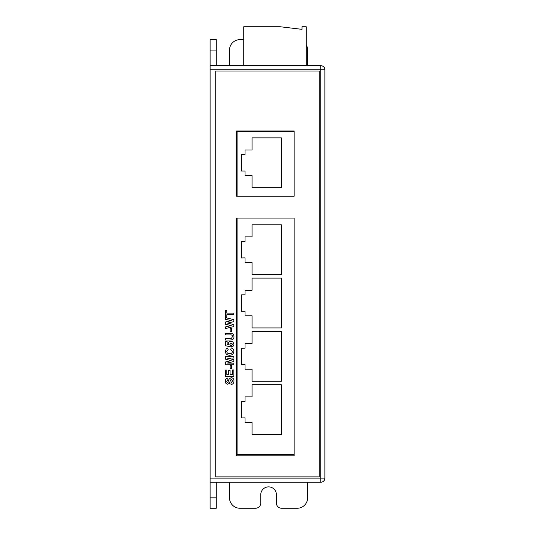 <?xml version="1.0" encoding="UTF-8"?>
<svg xmlns="http://www.w3.org/2000/svg" width="535" height="535" viewBox="0 0 535 535"><rect width="100%" height="100%" fill="white"/><g stroke="black" fill="none" stroke-linecap="round" stroke-linejoin="round"><path stroke-width="0.8" d="M216.254 482.216L216.254 508.25L210.101 508.25L210.101 478.116L320.799 478.116L320.799 69.777L210.101 69.777L210.101 478.116M210.101 69.777L210.101 39.643L216.254 39.643L216.254 50.056L210.101 50.056M210.101 65.678L320.799 65.678A4.099 4.099 0 0 1 324.899 69.777L324.899 478.116A4.099 4.099 0 0 1 320.799 482.216L210.101 482.216M216.254 508.25L210.101 508.25M216.254 65.678L216.254 50.056M307.625 482.216L307.625 497.838A10.412 10.412 0 0 1 297.213 508.25L281.591 508.25A5.21 5.21 0 0 1 276.388 503.04L276.388 495.236A7.831 7.831 0 0 0 268.837 486.883A7.831 7.831 0 0 0 260.746 494.708L260.746 502.512A5.21 5.21 0 0 1 255.57 508.25L239.934 508.25A10.412 10.412 0 0 1 229.522 497.838L229.522 482.216M306.234 44.86A10.412 10.412 0 0 1 307.625 50.056L307.625 65.678M229.522 65.678L229.522 50.056A10.412 10.412 0 0 1 239.934 39.643L243.753 39.643M245.017 294.825L245.017 290.211L252.045 290.211L252.045 278.113L281.356 278.113L281.356 327.928L252.045 327.928L252.045 315.831L245.017 315.831L245.017 311.223L241.385 311.29L241.385 294.892L245.017 294.825M245.017 401.471L245.017 396.856L252.045 396.856L252.045 384.765L281.356 384.765L281.356 434.574L252.045 434.574L252.045 422.483L245.017 422.483L245.017 417.868L241.385 417.942L241.385 401.544L245.017 401.471M237.079 218.066L237.079 454.623L294.156 454.623M245.017 348.145L245.017 343.537L252.045 343.537L252.045 331.439L281.356 331.439L281.356 381.254L252.045 381.254L252.045 369.157L245.017 369.157L245.017 364.542L241.385 364.616L241.385 348.218L245.017 348.145M245.017 241.499L245.017 236.885L252.045 236.885L252.045 224.794L281.356 224.794L281.356 274.602L252.045 274.602L252.045 262.511L245.017 262.511L245.017 257.897L241.385 257.964L241.385 241.566L245.017 241.499M306.234 65.678L306.234 26.75L302.041 26.75L302.041 29.351L280.2 26.75L243.753 26.75L243.753 65.678M294.156 196.218L236.557 196.218L236.557 130.988L294.156 130.988L294.156 196.218M215.739 71.008L215.739 476.886L319.261 476.886L319.261 71.008L215.739 71.008M236.557 455.853L236.557 218.066L294.156 218.066L294.156 455.853L236.557 455.853M233.962 381.054C233.969 383.053 232.999 384.204 231.046 384.505L230.933 382.886L232.558 381.007L231.394 379.322L230.518 380.111L229.328 383.401L227.649 384.183C226.037 383.896 225.262 382.893 225.322 381.181C225.248 379.355 226.078 378.305 227.803 378.024L227.91 379.643L226.726 381.161L227.021 382.298L228.037 382.311C228.271 379.89 229.388 378.352 231.374 377.703C233.186 378.011 234.049 379.128 233.962 381.054M233.849 369.926L233.849 376.299L225.429 376.299L225.429 370.033L226.833 370.033L226.833 374.681L228.666 374.681L228.666 370.36L230.07 370.36L230.07 374.681L232.444 374.681L232.444 369.926L233.849 369.926M231.581 365.606L231.581 368.735L230.177 368.735L230.177 365.606L231.581 365.606M233.849 363.125L233.849 364.743L225.429 364.743L225.429 362.001L231.173 360.583L225.429 359.166L225.429 356.424L233.849 356.424L233.849 358.049L227.221 358.102L233.849 359.68L233.849 361.486L227.221 363.071L233.849 363.125M232.444 351.462L230.719 349.515L231.26 347.897C232.979 348.425 233.842 349.589 233.849 351.395C233.608 353.896 232.21 355.173 229.655 355.24C227.014 355.213 225.569 353.916 225.322 351.341L226.238 348.853L227.803 348.004L228.131 349.622L226.726 351.455C226.954 352.993 227.89 353.715 229.535 353.622C231.22 353.742 232.19 353.026 232.444 351.462M233.962 344.165C233.869 345.757 233.033 346.68 231.441 346.921L231.26 345.516L232.558 344.232L231.107 342.928L229.749 344.112L230.398 345.296L230.197 346.707L225.536 345.737L225.536 341.631L227.154 341.631L227.154 344.433L228.659 344.767L228.345 343.724C228.552 342.166 229.462 341.357 231.073 341.31L232.879 341.905L233.962 344.165M229.903 340.013L225.429 340.013L225.429 338.394L231.408 338.327L232.558 336.615C232.397 335.244 231.581 334.689 230.097 334.937L225.429 334.937L225.429 333.318L229.836 333.318C232.417 333.004 233.795 334.087 233.962 336.562C234.089 338.16 233.447 339.257 232.029 339.845L229.903 340.013M231.581 328.671L231.581 331.8L230.177 331.8L230.177 328.671L231.581 328.671M233.849 324.618L233.849 326.551L225.429 328.564L225.429 326.905L231.214 325.594L225.429 324.21L225.429 321.996L231.314 320.625L225.429 319.321L225.429 317.656L233.849 319.636L233.849 321.642L227.556 323.113L233.849 324.618M233.849 313.122L233.849 314.74L226.833 314.74L226.833 317.222L225.429 317.222L225.429 310.634L226.833 310.634L226.833 313.122L233.849 313.122M294.156 131.316L237.079 131.316L237.079 196.218M245.017 149.967L245.017 154.648L241.385 154.648L241.385 171.053L245.017 171.053L245.017 175.594L252.045 175.594L252.045 187.685L281.356 187.685L281.356 137.876L252.045 137.876L252.045 149.967L245.017 149.967M324.899 478.116A4.099 4.099 0 0 1 320.799 482.216L320.799 478.116L324.899 478.116M320.799 65.678A4.099 4.099 0 0 1 324.899 69.777L320.799 69.777L320.799 65.678M216.254 497.838L210.101 497.838"/></g></svg>
